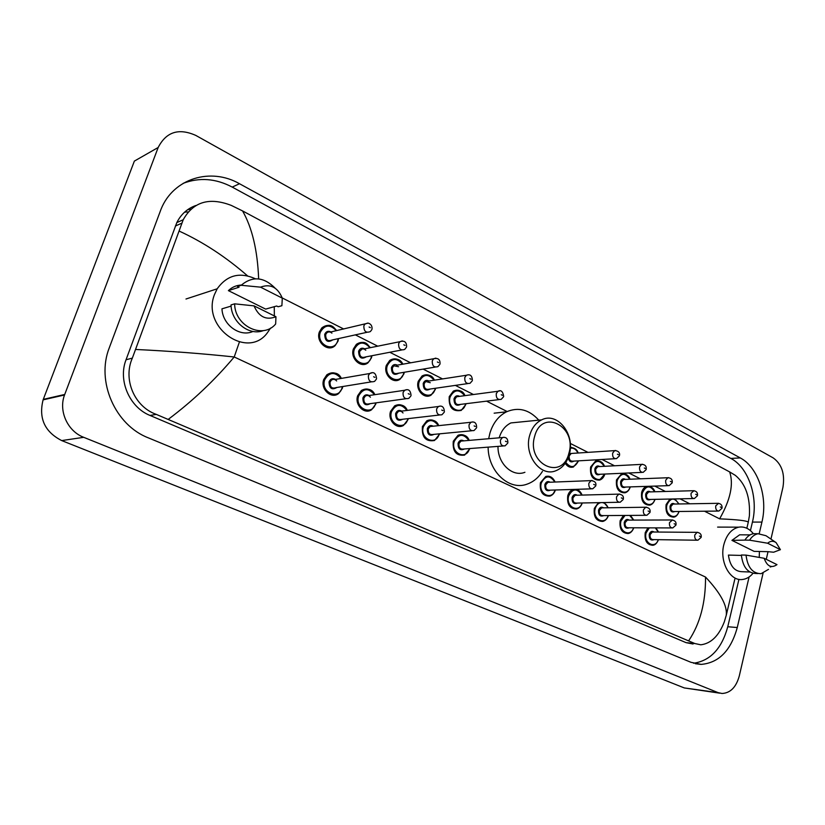 <?xml version="1.0" encoding="UTF-8"?>
<svg xmlns="http://www.w3.org/2000/svg" width="825" height="825" viewBox="0 0 825 825"><rect width="100%" height="100%" fill="white"/><g stroke="black" fill="none" stroke-linecap="round" stroke-linejoin="round"><path stroke-width="1.24" d="M184.583 212.159L188.1 211.912M763.063 573.231L739.272 676.015C736.148 687.215 730.403 693.041 722.04 693.485L718.101 692.629L83.717 437.322C67.64 431.279 58.369 411.046 64.536 394.979L158.173 147.489C166.227 131.835 178.788 127.823 195.855 135.444L773.18 457.885C781.811 464.145 785.06 473.942 782.946 487.286L770.952 539.096M719.854 693.186L684.296 687.937L61.7 440.581C44.694 431.836 38.497 418.275 43.096 399.867L134.372 161.092L158.173 147.489M780.409 549.677L767.632 543.221C770.385 540.87 773.2 540.664 776.098 542.602L780.409 549.677L773.613 552.224L768.023 551.678L766.27 559.329M759.227 533.589L761.929 522.081C768.085 497.331 758.072 467.187 740.273 457.927L239.508 183.738C210.88 167.197 173.539 178.21 161.102 209.045L109.333 347.665C95.844 381.336 115.253 425.195 148.356 437.858L690.989 662.32L701.147 664.393C718.864 662.877 730.898 650.585 737.261 627.536L749.09 576.974M187.533 209.787L190.771 209.168M750.42 530.599L752.431 522.091C758.587 497.527 748.605 467.61 730.837 458.422L232.217 187.089C215.799 178.447 199.444 177.2 183.171 183.336M693.547 663.238C710.377 660.784 721.772 648.615 727.763 626.742L738.932 579.336M195.773 205.528C187.358 208.55 181.036 214.242 176.818 222.595L126.039 359.762C117.851 380.5 129.587 407.375 150.026 415.449L686.091 642.654L693.052 644.016M688.72 640.705C700.116 623.7 705.715 602.477 705.519 577.046C720.472 592.938 727.392 605.674 726.268 615.254L724.298 621.906C718.822 635.931 710.995 643.552 700.807 644.799L694.815 643.531L156.307 414.397C134.279 406.653 122.863 379.273 132.351 358.112L183.212 219.749C193.308 201.743 209.333 196.958 231.289 205.404L242.56 210.922C252.172 227.772 257.534 250.429 258.648 278.891M746.852 528.268L748.265 522.256C747.563 520.771 738.014 519.637 719.617 518.842C730.465 499.723 733.807 484.079 729.651 471.921L242.56 210.922M729.651 471.921L735.374 475.386C745.666 483.914 750.337 497.392 749.399 515.821L748.265 522.256M726.268 615.254L734.827 579.098M135.774 349.47C169.537 351.079 202.352 353.574 234.207 356.978C214.603 380.284 192.668 401.043 168.393 419.255M247.469 275.798C225.875 256.967 203.146 242.076 179.273 231.124M752.998 573.334C750.007 576.912 746.573 578.944 742.675 579.459C730.156 581.625 719.266 561.732 723.855 544.613C726.557 534.734 731.528 528.918 738.757 527.165C744.305 526.309 749.172 528.485 753.369 533.692L756.938 533.723M759.413 551.492L759.237 557.391M741.376 555.421L728.413 555.091C729.981 566.094 734.652 571.632 742.417 571.715L749.791 572.003M776.985 564.63C771.365 568.466 767.085 566.342 764.146 558.278L776.985 564.63M768.488 569.374L761.073 573.695C752.575 573.54 747.563 567.342 746.037 555.112L741.355 554.998C742.871 567.188 747.873 573.354 756.37 573.509L757.917 573.571M770.21 566.992L771.499 566.589M764.146 558.278L746.037 555.112M768.023 551.678L754.112 551.368L731.93 540.365L739.654 534.806L742.964 534.837M731.93 540.365L744.872 540.107C747.192 536.487 750.028 534.352 753.39 533.692L758.082 533.734L765.971 535.703L775.706 542.334M744.872 540.107L749.564 540.169C751.874 536.539 754.72 534.394 758.082 533.734M749.564 540.169L767.632 543.221M534.693 436.208C541.953 407.973 577.366 426.401 568.879 453.276C562.32 481.336 526.061 463.99 534.693 436.208M529.784 435.064C532.001 427.752 535.941 422.689 541.613 419.873C557.504 411.469 575.53 434.682 569.188 454.709C566.806 462.773 562.372 468.115 555.885 470.735C540.447 477.427 523.473 454.637 529.784 435.064M521.833 421.843L510.902 422.926C505.302 425.679 501.404 430.598 499.218 437.693L499.177 437.817M488.668 438.725L489.916 433.135C493.061 422.988 498.609 415.872 506.55 411.799C518.461 406.797 529.196 409.582 538.766 420.152M498.001 446.377C497.558 463.423 512.377 477.417 524.927 472.282M542.438 471.405C538.477 477.696 533.363 481.934 527.113 484.131C509.211 491.019 488.132 471.539 488.122 447.14M270.559 328.082L267.352 332.836C247.624 359.958 201.197 327.473 214.51 294.473L217.181 288.802C227.04 275.096 239.766 271.755 255.358 278.778M274.261 306.683L274.364 315.934M231.103 306.106L221.956 308.828C222.626 325.009 240.023 337.446 252.997 331.444M275.952 316.718C266.176 320.523 258.864 316.903 254.028 305.869L275.952 316.718L275.653 323.998C262.928 339.57 234.774 326.215 234.63 303.837L231.031 304.92C231.299 322.224 249.387 336.239 263.515 330.557M254.028 305.869L234.63 303.837M282.294 298.145L260.525 287.152C270.373 283.532 277.623 287.193 282.294 298.145L281.892 305.714L278.138 306.756L276.664 306.013L265.64 309.107L228.391 290.627C232.031 287.11 236.362 285.254 241.374 285.048M228.391 290.627L239.054 287.213L237.517 286.45L241.148 285.285C252.46 275.88 263.763 276.818 275.055 288.09M241.148 285.285L260.525 287.152M282.243 297.949L343.705 328.989M355.348 334.868L377.726 346.18M389.802 352.275L410.654 362.804M423.132 369.105L442.551 378.912M455.369 385.388L473.447 394.515M486.585 401.156L507.117 411.52M570.25 443.407L587.988 452.368M602.064 459.473L614.553 465.785M628.815 472.983L640.355 478.809M654.772 486.1L665.435 491.483M679.996 498.836L689.813 503.797M704.509 511.211L719.617 518.842M705.519 577.046L234.207 356.978L239.384 342.076M64.721 394.463L43.282 399.372M83.717 437.322L61.7 440.581M718.101 692.629L684.296 687.937M232.217 187.089L239.508 183.738M730.837 458.422L740.273 457.927M752.431 522.091L761.929 522.081M727.763 626.742L737.261 627.536M686.091 642.654L694.815 643.531M150.026 415.449L156.307 414.397M126.039 359.762L132.351 358.112M175.354 226.029L181.974 223.111M678.965 511.479C677.954 514.604 676.222 516.491 673.767 517.141C667.858 516.811 665.311 512.614 666.115 504.57L669.952 499.043M678.758 503.972C674.51 497.238 670.591 497.506 666.992 504.776C664.104 514.893 676.077 521.524 678.903 511.479M674.829 511.521C671.498 512.81 669.9 511.077 670.034 506.292C671.055 503.539 672.602 502.786 674.685 504.044M673.85 504.054L673.004 504.075L670.911 506.498C670.591 509.737 671.612 511.407 673.984 511.531L718.028 511.077M721.958 508.324L718.864 511.067C716.471 510.943 715.43 509.2 715.749 505.849L718.596 503.291M720.318 506.932L721.194 507.385L720.318 506.932M654.895 499.362C653.905 502.507 652.173 504.436 649.688 505.147C643.51 504.931 640.839 500.682 641.654 492.391C642.582 489.173 644.284 487.162 646.759 486.358M654.607 491.772C650.234 485.017 646.212 485.286 642.541 492.608C639.54 502.91 651.987 509.654 654.823 499.362M650.636 499.455C647.192 500.806 645.542 499.043 645.666 494.165C646.707 491.391 648.295 490.638 650.42 491.896M649.574 491.917L648.636 491.937L646.553 494.371C646.222 497.702 647.305 499.393 649.78 499.465L693.443 498.548M697.414 495.794L694.372 498.537C691.866 498.455 690.773 496.691 691.092 493.237L694.011 490.658M695.712 494.33L696.62 494.794L695.712 494.33M630.156 486.894C629.186 490.06 627.454 492.03 624.948 492.803C618.492 492.731 615.677 488.421 616.502 479.872L621.607 473.839L623.679 473.632M629.764 479.232C625.257 472.447 621.132 472.735 617.399 480.088C614.285 490.586 627.227 497.444 630.063 486.894M625.773 487.039C622.215 488.462 620.493 486.678 620.617 481.687C621.668 478.902 623.288 478.139 625.474 479.397M624.618 479.428L623.566 479.469L621.503 481.893C621.173 485.327 622.308 487.049 624.907 487.07L668.126 485.667M672.148 482.893L669.168 485.626C666.538 485.605 665.393 483.821 665.713 480.253L667.796 477.737L668.693 477.665M670.385 481.357L671.313 481.831L670.385 481.357M604.715 474.066L599.528 480.109C592.762 480.191 589.792 475.819 590.628 466.991L595.65 460.979L597.95 460.711M604.22 466.321C599.569 459.525 595.341 459.824 591.525 467.208C588.287 477.923 601.786 484.894 604.612 474.066M600.198 474.262C596.516 475.778 594.732 473.973 594.835 468.847C595.918 466.063 597.578 465.29 599.816 466.548M598.95 466.589L597.774 466.651L595.743 469.064C595.413 472.612 596.609 474.354 599.321 474.303L642.056 472.385M646.14 469.611L643.222 472.333C640.468 472.385 639.251 470.57 639.581 466.888L641.633 464.372L642.634 464.279M644.304 467.992L645.253 468.487L644.304 467.992M578.511 460.958L573.396 467.022C570.158 467.888 567.425 466.651 565.218 463.289M565.806 462.423C570.673 468.394 574.881 467.868 578.418 460.855M569.477 453.585L573.406 453.317M572.54 453.379L571.22 453.461L569.229 455.864C568.899 459.525 570.158 461.299 573.014 461.165L615.192 458.71M619.338 455.926L616.502 458.638C613.614 458.772 612.325 456.926 612.655 453.111L614.666 450.615L615.78 450.491M617.43 454.224L618.41 454.73L617.43 454.224M578.191 453.007C577.098 449.522 574.468 447.676 570.312 447.439L571.488 447.418M573.891 461.113C571.096 462.784 569.188 461.691 568.147 457.834M577.923 453.018C576.128 449.316 573.581 447.697 570.281 448.161M465.599 404.755L461.227 410.427C452.533 411.933 448.532 407.333 449.243 396.608L453.348 391.122C458.009 389.049 461.835 390.565 464.826 395.66M464.609 395.691C459.143 388.936 454.338 389.317 450.192 396.835C446.304 408.427 462.392 416.305 465.465 404.436L465.64 403.755M460.67 404.363C456.256 406.508 454.049 404.632 454.028 398.743C455.235 395.887 457.112 395.093 459.649 396.351M458.803 396.464L456.658 396.743L454.988 398.97C454.709 403.27 456.318 405.106 459.814 404.477L499.063 399.599M503.528 396.825L501.208 399.341C497.64 399.991 495.99 398.073 496.268 393.577L497.97 391.267L499.692 390.895M501.26 394.721L502.384 395.288L501.26 394.721M465.857 403.724L465.661 404.559M435.177 389.606L431.104 395.082C424.38 399.651 415.233 389.843 418.296 381.212L422.08 375.952C426.927 373.508 430.99 374.911 434.29 380.181M434.053 380.222C428.402 373.498 423.472 373.9 419.265 381.428C415.233 393.164 431.836 401.29 435.012 389.276L435.26 388.297M430.186 389.029C425.607 391.38 423.287 389.503 423.225 383.408C424.463 380.531 426.381 379.727 428.99 380.995M430.279 382.707L425.731 381.49L424.184 383.625C423.937 388.142 425.659 389.978 429.34 389.153L467.641 383.615M472.22 380.841L470.075 383.264C466.311 384.11 464.547 382.181 464.795 377.479L466.373 375.262L468.291 374.777M469.848 378.623L470.993 379.211L469.848 378.623M435.497 388.266L435.229 389.41M403.786 373.983L400.084 379.191C393.185 384.491 383.078 374.354 386.368 365.32L389.771 360.36C394.804 357.472 399.135 358.751 402.775 364.196M402.517 364.248C396.67 357.565 391.607 357.998 387.338 365.537C383.171 377.427 400.3 385.811 403.6 373.632L403.92 372.323M398.753 373.189C393.999 375.767 391.555 373.9 391.432 367.579C392.7 364.691 394.67 363.877 397.351 365.155M398.568 366.723L393.803 365.784L392.401 367.795C392.205 372.539 394.041 374.385 397.928 373.323L435.167 367.094M439.869 364.341L437.931 366.63C433.96 367.723 432.073 365.795 432.269 360.834L433.692 358.741L435.847 358.122M437.374 362L438.57 362.608L437.374 362M404.178 372.271L403.848 373.797M371.384 357.864L368.105 362.711C361.103 368.858 349.852 358.401 353.409 348.913L356.379 344.345C361.567 340.931 366.187 342.045 370.229 347.696M369.951 347.748C363.897 341.117 358.72 341.581 354.389 349.13C350.058 361.164 367.754 369.827 371.178 357.493L371.57 355.781M366.31 356.802C361.391 359.669 358.823 357.813 358.607 351.233C359.917 348.325 361.948 347.521 364.702 348.81M365.795 350.213L364.114 349.037L362.196 348.903L359.597 351.46C359.452 356.452 361.433 358.287 365.516 356.947L401.589 350.006M406.426 347.273L404.714 349.408C400.527 350.78 398.506 348.862 398.64 343.633L399.898 341.694L402.291 340.9M403.817 344.798L405.044 345.427L403.817 344.798M371.858 355.73L371.446 357.668M337.93 341.21L335.125 345.613C328.082 352.739 315.521 341.973 319.358 331.959L321.843 327.876C327.174 323.864 332.093 324.782 336.6 330.629M336.301 330.701C330.052 324.132 324.73 324.627 320.347 332.186C315.851 344.376 334.135 353.317 337.693 340.818L338.168 338.662M332.826 339.838C327.731 343.035 325.029 341.21 324.71 334.352C326.05 331.423 328.144 330.619 330.98 331.928M331.918 333.156C330.155 331.629 328.422 331.537 326.741 332.908L325.7 334.579C325.648 339.859 327.762 341.663 332.052 340.013L366.857 332.331M371.838 329.629L370.384 331.557C365.98 333.269 363.804 331.361 363.856 325.844L364.918 324.101L367.589 323.101M369.095 327.009L370.363 327.669L369.095 327.009M338.467 338.59L337.992 341.024M658.34 539.674C657.226 542.85 655.39 544.717 652.833 545.294C646.903 544.84 644.377 540.612 645.243 532.62L647.945 527.845M658.288 532.053L655.339 527.876M649.306 527.856L646.13 532.837C643.191 542.994 655.174 549.646 658.268 539.674M654.07 539.612C650.688 540.86 649.079 539.096 649.244 534.322C650.327 531.465 651.946 530.692 654.101 532.022M701.116 537.436L697.898 540.22C695.485 540.055 694.454 538.292 694.794 534.961L697.063 532.342L652.379 532.012L653.183 532.022L652.379 532.012L650.131 534.538C649.791 537.745 650.801 539.437 653.183 539.602L697.063 540.21M701.188 537.168C701.601 534.435 700.229 532.826 697.063 532.342L697.785 532.321M700.322 536.528L699.425 536.085L700.322 536.528M633.652 527.794C632.548 530.98 630.702 532.898 628.124 533.538C621.926 533.197 619.266 528.908 620.153 520.668L623.422 515.46M633.518 520.09L629.661 515.419M625.02 515.45L621.039 520.884C617.997 531.238 630.455 538.003 633.559 527.794M629.258 527.783C625.752 529.083 624.092 527.299 624.247 522.421C625.35 519.544 627.01 518.77 629.217 520.101M628.32 520.101L627.382 520.111L625.144 522.638C624.793 525.938 625.866 527.649 628.351 527.773L671.808 527.938M675.923 525.143L672.746 527.938C670.22 527.814 669.137 526.03 669.477 522.596L672.55 519.936M675.077 524.184L674.159 523.731L675.077 524.184M608.262 515.573C607.179 518.77 605.333 520.719 602.724 521.441C596.238 521.225 593.443 516.873 594.33 508.375L598.414 502.662M608.035 507.777C606.818 504.745 604.921 503.013 602.343 502.59M600.899 502.621C598.156 503.198 596.269 505.189 595.238 508.602C592.072 519.142 605.034 526.03 608.159 515.573M603.735 515.604C600.115 516.976 598.383 515.161 598.538 510.17C599.662 507.282 601.363 506.498 603.622 507.839M602.714 507.849L601.662 507.87L599.445 510.386C599.084 513.8 600.208 515.543 602.817 515.604L645.8 515.295M649.976 512.49L646.852 515.295C644.201 515.223 643.057 513.408 643.407 509.86L645.655 507.241L646.553 507.189M649.089 511.469L648.13 511.005L649.089 511.469M582.151 502.982C581.089 506.179 579.253 508.179 576.623 508.973C569.817 508.922 566.868 504.508 567.765 495.732C568.755 492.442 570.56 490.349 573.189 489.462L573.189 489.462M581.821 495.093C577.087 488.018 572.715 488.307 568.683 495.949C565.383 506.715 578.892 513.717 582.017 502.982M577.479 503.064C573.726 504.508 571.931 502.683 572.076 497.568C573.231 494.67 574.963 493.876 577.283 495.217M623.246 499.455L620.183 502.25C617.409 502.25 616.192 500.414 616.553 496.743L618.771 494.123L575.18 495.268L576.345 495.237L575.18 495.268L572.993 497.795C572.632 501.311 573.818 503.085 576.562 503.085L619.008 502.27M623.329 499.125C623.855 496.176 622.339 494.515 618.771 494.123L619.771 494.051M622.308 498.372L621.328 497.887L622.308 498.372M555.277 489.998L553.142 493.948L549.79 496.134C542.644 496.268 539.519 491.793 540.416 482.707L545.738 476.479C549.821 475.53 552.905 477.386 554.977 482.037M554.833 482.037C549.945 474.952 545.449 475.241 541.334 482.934C537.91 493.917 552.007 501.043 555.122 490.009M550.461 490.153C546.573 491.69 544.696 489.833 544.84 484.595C546.016 481.676 547.79 480.882 550.172 482.223M595.691 486.028L592.711 488.812C589.792 488.885 588.514 487.018 588.864 483.223L591.051 480.614L547.913 482.316L549.223 482.264L547.913 482.316L545.758 484.822C545.397 488.472 546.666 490.256 549.533 490.184L591.381 488.854M595.794 485.677C596.434 482.728 594.856 481.047 591.051 480.614L592.164 480.511M594.712 484.873L593.701 484.378L594.712 484.873M469.611 448.996L464.578 455.111C456.204 456.091 452.44 451.471 453.286 441.231L458.03 435.28C462.701 433.599 466.383 435.301 469.064 440.406M468.847 440.426C463.454 433.321 458.576 433.672 454.245 441.457C450.357 453.152 466.414 460.659 469.477 448.707L469.507 448.583M464.485 448.975C460.133 450.883 457.999 448.986 458.071 443.283C459.339 440.302 461.257 439.498 463.836 440.859M462.938 440.932L460.958 441.107L459.02 443.499C458.69 447.624 460.206 449.47 463.578 449.037L503.147 445.985M507.736 443.149L505.117 445.83C501.683 446.263 500.136 444.335 500.466 440.045L502.435 437.539L504.013 437.281M506.571 441.767L505.457 441.22L506.571 441.767M439.251 434.548L434.507 440.509C425.659 441.911 421.627 437.25 422.421 426.535L426.865 420.76C431.753 418.739 435.672 420.368 438.622 425.648M439.447 433.847L439.312 434.363M438.384 425.669C432.805 418.584 427.804 418.945 423.38 426.762C419.368 438.611 435.93 446.356 439.096 434.239L439.209 433.868M434.063 434.352C429.547 436.446 427.298 434.538 427.34 428.639C428.629 425.648 430.609 424.844 433.259 426.205M476.499 427.927L474.055 430.537C470.425 431.155 468.755 429.206 469.064 424.71L470.92 422.276L430.114 426.535L432.331 426.308L430.114 426.535L428.299 428.866C427.989 433.177 429.608 435.043 433.166 434.445L471.787 430.753M476.644 427.474C476.572 423.019 474.664 421.286 470.92 422.276L472.704 421.926M475.272 426.453L474.127 425.896L475.272 426.453M407.942 419.636L403.538 425.391C396.577 429.856 387.451 420.069 390.565 411.366L394.649 405.848C399.754 403.404 403.941 404.92 407.21 410.417M408.21 418.615L407.993 419.461M406.952 410.448C401.177 403.373 396.041 403.755 391.545 411.593C387.379 423.596 404.467 431.588 407.767 419.317L407.942 418.646M402.693 419.255C397.99 421.554 395.639 419.647 395.618 413.542C396.959 410.52 398.991 409.716 401.713 411.097M403.033 412.974L401.569 411.52L399.713 411.067L398.269 411.531L396.598 413.768C396.32 418.296 398.062 420.162 401.827 419.358L439.385 415.016M444.232 412.211L441.983 414.717C438.137 415.542 436.353 413.593 436.631 408.86L438.333 406.529L440.354 406.065M442.932 410.633L441.746 410.056L442.932 410.633M375.623 404.25L371.632 409.716C364.495 414.975 354.317 404.848 357.689 395.711L361.329 390.524C366.661 387.575 371.137 388.967 374.787 394.68M375.973 402.858L375.674 404.075M374.498 394.721C368.517 387.668 363.237 388.08 358.669 395.938C354.348 408.097 372.003 416.347 375.416 403.92L375.684 402.899M370.332 403.631C365.444 406.189 362.969 404.291 362.887 397.949C364.258 394.907 366.352 394.092 369.167 395.505M370.394 397.227C368.909 395.392 367.238 395 365.362 396.062L363.866 398.176C363.639 402.951 365.506 404.807 369.487 403.755L405.879 398.733M410.881 395.959L408.86 398.331C404.786 399.424 402.858 397.475 403.085 392.483L404.621 390.277L406.9 389.668M409.489 394.288L408.262 393.68L409.489 394.288M342.251 388.358L338.745 393.442C331.485 399.63 320.079 389.173 323.72 379.541L326.865 374.787C332.392 371.25 337.198 372.457 341.282 378.417M342.684 386.533L342.303 388.193M340.972 378.469C334.775 371.456 329.35 371.889 324.71 379.768C320.234 392.081 338.467 400.61 342.014 388.008L342.375 386.585M336.93 387.472C331.856 390.338 329.237 388.462 329.062 381.841C330.485 378.768 332.65 377.953 335.548 379.407M336.652 380.954C335.002 379.149 333.238 378.871 331.361 380.129L330.062 382.078C329.897 387.121 331.918 388.967 336.115 387.606L371.209 381.892M376.386 379.149L374.622 381.346C370.312 382.759 368.239 380.82 368.393 375.54L369.734 373.508L372.292 372.704M374.901 377.365L373.632 376.747L374.901 377.365M64.536 394.979L43.096 399.867M695.331 663.712L701.147 664.393M176.818 222.595L183.212 219.749M738.757 527.165L717.616 527.103M750.09 534.899L739.654 534.806M541.613 419.873L510.902 422.926M506.55 411.799L494.144 413.17M217.181 288.802L185.986 299.011M673.767 517.141C675.953 516.862 677.738 514.975 679.119 511.469M673.819 504.054L717.853 503.322C720.937 503.611 722.329 505.189 722.03 508.045M678.975 503.972L674.902 498.939M649.688 505.147C652.008 504.694 653.792 502.765 655.05 499.362M649.543 491.917L693.196 490.71C696.372 490.947 697.806 492.546 697.486 495.495M654.833 491.772C654.06 489.07 652.204 487.245 649.275 486.276M624.948 492.803C627.443 492.123 629.227 490.153 630.3 486.894M624.587 479.428L667.796 477.737C671.096 477.923 672.571 479.531 672.231 482.563M630.011 479.222C628.753 475.324 625.958 473.529 621.607 473.839M599.528 480.109C602.044 479.335 603.817 477.314 604.859 474.055M598.919 466.589L641.633 464.372C645.057 464.496 646.594 466.125 646.233 469.26M604.477 466.3C603.034 462.258 600.095 460.484 595.65 460.979M573.396 467.022L578.655 460.927M572.509 453.379L614.666 450.615C620.06 450.883 619.812 454.554 619.441 455.555M461.227 410.427L465.702 404.724M458.762 396.464L497.97 391.267C500.919 389.678 502.827 391.37 503.683 396.33M465.723 404.642L465.96 403.714M464.939 395.649C463.31 391.06 459.453 389.544 453.348 391.122M431.104 395.082L435.27 389.586M428.113 381.129L466.373 375.262C470.126 373.911 472.127 375.602 472.385 380.325M435.291 389.493L435.6 388.245M434.393 380.16C432.341 375.303 428.237 373.9 422.08 375.952M400.084 379.191L403.868 373.962M396.495 365.31L433.692 358.741C438.085 357.741 440.199 359.422 440.045 363.784M403.899 373.859L404.271 372.261M402.878 364.186C400.424 359.05 396.052 357.782 389.771 360.36M368.105 362.711L371.456 357.833M363.866 348.975L399.898 341.694C404.322 340.271 406.56 341.932 406.612 346.696M371.487 357.73L371.941 355.719M370.322 347.676C367.166 344.345 365.681 339.704 356.379 344.345M335.125 345.613L337.992 341.189M330.175 332.114L368.198 323.122C370.93 323.947 372.219 325.906 372.044 329.01M338.023 341.076L338.539 338.58M336.693 330.608C333.413 327.04 330.815 322.358 321.843 327.876M655.927 527.876L658.515 532.063M652.833 545.294C655.071 545.108 656.958 543.232 658.484 539.674M630.475 515.408L633.755 520.09M628.289 520.101L671.746 519.967C675.005 520.41 676.428 522.039 675.995 524.855M628.124 533.538C630.506 533.177 632.404 531.259 633.796 527.794M604.024 502.559L608.293 507.767M602.683 507.849L645.655 507.241C649.069 507.664 650.533 509.314 650.048 512.181M602.724 521.441C605.323 520.812 607.221 518.853 608.407 515.573M576.097 489.338C578.768 489.916 580.769 491.834 582.089 495.093M576.623 508.973C579.253 508.262 581.13 506.261 582.285 502.972M545.738 476.479C549.749 475.458 552.874 477.304 555.112 482.027M549.79 496.134C552.42 495.32 554.287 493.278 555.4 489.998M458.03 435.28C463.753 434.022 467.466 435.734 469.177 440.395M462.897 440.932L502.435 437.539C506.096 436.827 507.911 438.549 507.86 442.726M464.578 455.111L469.714 448.975M426.865 420.76C432.847 419.131 436.796 420.76 438.735 425.638M439.539 433.837L439.374 434.445M434.507 440.509L439.354 434.517M394.649 405.848C400.991 403.796 405.209 405.312 407.313 410.396M408.293 418.605L408.055 419.533M400.816 411.211L438.333 406.529C442.045 405.24 444.067 406.962 444.386 411.727M403.538 425.391L408.024 419.616M361.329 390.524C367.95 387.894 372.467 389.276 374.88 394.659M376.056 402.847L375.726 404.137M368.28 395.639L404.621 390.277C408.416 388.616 410.561 390.338 411.046 395.443M371.632 409.716L375.705 404.229M326.865 374.787C333.95 371.58 338.786 372.787 341.364 378.407M342.757 386.523L342.344 388.245M334.702 379.552L369.734 373.508C373.653 371.446 375.932 373.137 376.561 378.603M338.745 393.442L342.313 388.348"/></g></svg>
